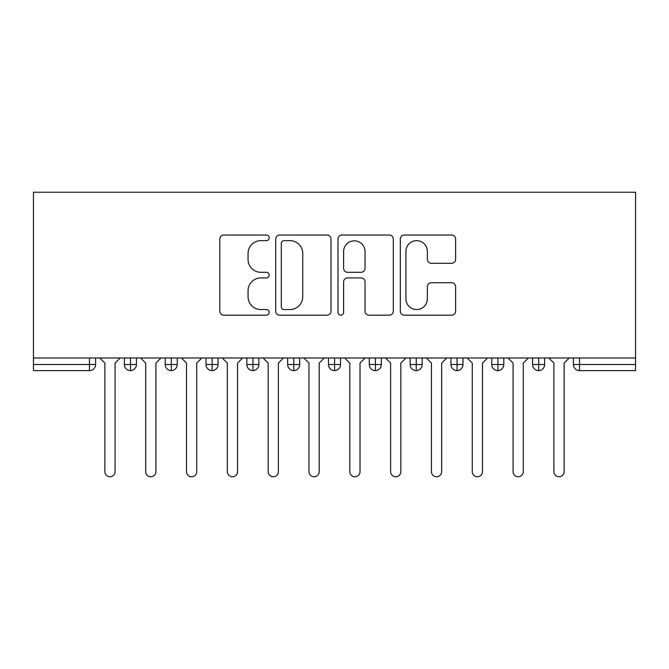 <?xml version="1.0" encoding="UTF-8"?>
<svg xmlns="http://www.w3.org/2000/svg" width="669" height="669" viewBox="0 0 669 669"><rect width="100%" height="100%" fill="white"/><g stroke="black" fill="none" stroke-linecap="round" stroke-linejoin="round"><path stroke-width="1" d="M269.189 237.846A2.801 2.801 0 0 0 266.387 235.036L223.814 235.036A4.006 4.006 0 0 0 219.808 239.042L219.808 311.169A4.006 4.006 0 0 0 223.814 315.174L266.387 315.174A2.801 2.801 0 0 0 269.189 312.373A2.801 2.801 0 0 0 266.387 309.563L260.877 309.563A12.82 12.82 0 0 1 248.057 296.743L248.057 290.731A12.82 12.82 0 0 1 260.877 277.911L266.387 277.911A2.801 2.801 0 0 0 269.189 275.11A2.801 2.801 0 0 0 266.387 272.3L260.877 272.3A12.82 12.82 0 0 1 248.057 259.48L248.057 253.467A12.82 12.82 0 0 1 260.877 240.648L266.387 240.648A2.801 2.801 0 0 0 269.189 237.846M451.6 263.285A4.006 4.006 0 0 0 455.606 259.279L455.606 239.042A4.006 4.006 0 0 0 451.6 235.036L404.319 235.036A4.006 4.006 0 0 0 400.313 239.042L400.313 311.169A4.006 4.006 0 0 0 404.319 315.174L451.6 315.174A4.006 4.006 0 0 0 455.606 311.169L455.606 286.725A4.006 4.006 0 0 0 451.6 282.719L431.363 282.719A4.006 4.006 0 0 0 427.357 286.725L427.357 298.851A10.721 10.721 0 0 1 416.636 309.563A10.721 10.721 0 0 1 405.924 298.851L405.924 251.368A10.721 10.721 0 0 1 416.636 240.648A10.721 10.721 0 0 1 427.357 251.368L427.357 259.279A4.006 4.006 0 0 0 431.363 263.285L451.6 263.285M33.45 357.974L33.45 192.237L635.55 192.237L635.55 357.974L33.45 357.974L33.45 364.505L89.479 364.505L89.479 357.974M330.996 239.042A4.006 4.006 0 0 0 326.99 235.036L279.709 235.036A4.006 4.006 0 0 0 275.703 239.042L275.703 311.169A4.006 4.006 0 0 0 279.709 315.174L326.99 315.174A4.006 4.006 0 0 0 330.996 311.169L330.996 239.042M342.01 235.036L389.291 235.036A4.006 4.006 0 0 1 393.297 239.042L393.297 311.169A4.006 4.006 0 0 1 389.291 315.174L369.062 315.174A4.006 4.006 0 0 1 365.048 311.169L365.048 281.917A4.006 4.006 0 0 0 361.043 277.911L347.621 277.911A4.006 4.006 0 0 0 343.615 281.917L343.615 312.373A2.801 2.801 0 0 1 340.814 315.174A2.801 2.801 0 0 1 338.004 312.373L338.004 239.042A4.006 4.006 0 0 1 342.01 235.036M95.6 357.974L95.6 364.505A6.121 6.121 0 0 1 89.479 370.626L33.45 370.626L33.45 364.505M635.55 370.626L579.521 370.626A6.121 6.121 0 0 1 573.4 364.505L573.4 357.974L573.4 364.505A6.121 6.121 0 0 0 579.521 370.626L579.521 364.505L635.55 364.505L635.55 370.626M635.55 357.974L635.55 364.505M130.497 370.626A6.121 6.121 0 0 1 124.375 364.505L124.375 357.974L124.375 364.505A6.121 6.121 0 0 0 130.497 370.626A6.121 6.121 0 0 0 136.417 364.505L136.417 357.974L136.417 364.505A6.121 6.121 0 0 1 130.497 370.626L130.497 364.505L136.417 364.505M130.497 357.974L130.497 364.505L124.375 364.505M89.479 370.626A6.121 6.121 0 0 0 95.6 364.505A6.121 6.121 0 0 1 89.479 370.626L89.479 364.505L95.6 364.505M171.323 357.974L171.323 364.505L165.201 364.505L165.201 357.974L165.201 364.505A6.121 6.121 0 0 0 171.323 370.626A6.121 6.121 0 0 0 177.243 364.505L177.243 357.974L177.243 364.505A6.121 6.121 0 0 1 171.323 370.626A6.121 6.121 0 0 1 165.201 364.505A6.121 6.121 0 0 0 171.323 370.626L171.323 364.505L177.243 364.505M212.14 357.974L212.14 364.505L206.019 364.505L206.019 357.974L206.019 364.505A6.121 6.121 0 0 0 212.14 370.626A6.121 6.121 0 0 0 218.061 364.505L218.061 357.974L218.061 364.505A6.121 6.121 0 0 1 212.14 370.626A6.121 6.121 0 0 1 206.019 364.505A6.121 6.121 0 0 0 212.14 370.626L212.14 364.505L218.061 364.505M252.957 357.974L252.957 370.626A6.121 6.121 0 0 1 246.836 364.505L246.836 357.974L246.836 364.505A6.121 6.121 0 0 0 252.957 370.626A6.121 6.121 0 0 0 258.878 364.505L258.878 357.974M293.783 357.974L293.783 370.626A6.121 6.121 0 0 1 287.662 364.505A6.121 6.121 0 0 0 293.783 370.626A6.121 6.121 0 0 1 287.662 364.505L287.662 357.974M299.704 357.974L299.704 364.505A6.121 6.121 0 0 1 293.783 370.626A6.121 6.121 0 0 0 299.704 364.505L287.662 364.505M334.6 357.974L334.6 364.505L328.479 364.505L328.479 357.974L328.479 364.505A6.121 6.121 0 0 0 334.6 370.626A6.121 6.121 0 0 0 340.521 364.505L340.521 357.974L340.521 364.505A6.121 6.121 0 0 1 334.6 370.626A6.121 6.121 0 0 1 328.479 364.505A6.121 6.121 0 0 0 334.6 370.626L334.6 364.505L340.521 364.505M375.426 370.626A6.121 6.121 0 0 1 369.296 364.505L369.296 357.974L369.296 364.505A6.121 6.121 0 0 0 375.426 370.626A6.121 6.121 0 0 0 381.338 364.505L381.338 357.974L381.338 364.505A6.121 6.121 0 0 1 375.426 370.626L375.426 364.505L381.338 364.505M416.243 357.974L416.243 364.505L410.122 364.505L410.122 357.974L410.122 364.505A6.121 6.121 0 0 0 416.243 370.626A6.121 6.121 0 0 0 422.164 364.505L422.164 357.974L422.164 364.505A6.121 6.121 0 0 1 416.243 370.626A6.121 6.121 0 0 1 410.122 364.505A6.121 6.121 0 0 0 416.243 370.626L416.243 364.505L422.164 364.505M457.061 357.974L457.061 370.626A6.121 6.121 0 0 1 450.939 364.505L450.939 357.974L450.939 364.505A6.121 6.121 0 0 0 457.061 370.626A6.121 6.121 0 0 0 462.981 364.505L462.981 357.974M497.887 357.974L497.887 370.626A6.121 6.121 0 0 1 491.757 364.505L491.757 357.974L491.757 364.505A6.121 6.121 0 0 0 497.887 370.626A6.121 6.121 0 0 0 503.799 364.505L503.799 357.974M538.704 357.974L538.704 370.626A6.121 6.121 0 0 1 532.583 364.505L532.583 357.974L532.583 364.505A6.121 6.121 0 0 0 538.704 370.626A6.121 6.121 0 0 0 544.625 364.505L544.625 357.974M375.426 357.974L375.426 364.505L369.296 364.505M284.116 240.648A2.801 2.801 0 0 0 281.306 243.449L281.306 306.762A2.801 2.801 0 0 0 284.116 309.563L289.928 309.563A12.82 12.82 0 0 0 302.748 296.743L302.748 253.467A12.82 12.82 0 0 0 289.928 240.648L284.116 240.648M365.048 251.569A10.721 10.721 0 0 0 354.336 240.848A10.721 10.721 0 0 0 343.615 251.569L343.615 268.294A4.006 4.006 0 0 0 347.621 272.3L361.043 272.3A4.006 4.006 0 0 0 365.048 268.294L365.048 251.569M99.781 357.974L104.882 363.075L104.882 471.653A5.101 5.101 0 0 0 109.992 476.763A5.101 5.101 0 0 0 115.093 471.653L115.093 363.075L120.194 357.974M140.607 357.974L145.708 363.075L145.708 471.653A5.101 5.101 0 0 0 150.809 476.763A5.101 5.101 0 0 0 155.91 471.653L155.91 363.075L161.012 357.974M181.424 357.974L186.526 363.075L186.526 471.653A5.101 5.101 0 0 0 191.627 476.763A5.101 5.101 0 0 0 196.728 471.653L196.728 363.075L201.837 357.974M222.242 357.974L227.343 363.075L227.343 471.653A5.101 5.101 0 0 0 232.452 476.763A5.101 5.101 0 0 0 237.554 471.653L237.554 363.075L242.655 357.974M263.068 357.974L268.169 363.075L268.169 471.653A5.101 5.101 0 0 0 273.27 476.763A5.101 5.101 0 0 0 278.371 471.653L278.371 363.075L283.472 357.974M303.885 357.974L308.986 363.075L308.986 471.653A5.101 5.101 0 0 0 314.087 476.763A5.101 5.101 0 0 0 319.188 471.653L319.188 363.075L324.298 357.974M344.702 357.974L349.812 363.075L349.812 471.653A5.101 5.101 0 0 0 354.913 476.763A5.101 5.101 0 0 0 360.014 471.653L360.014 363.075L365.115 357.974M385.528 357.974L390.629 363.075L390.629 471.653A5.101 5.101 0 0 0 395.73 476.763A5.101 5.101 0 0 0 400.831 471.653L400.831 363.075L405.932 357.974M426.345 357.974L431.446 363.075L431.446 471.653A5.101 5.101 0 0 0 436.548 476.763A5.101 5.101 0 0 0 441.657 471.653L441.657 363.075L446.758 357.974M467.163 357.974L472.272 363.075L472.272 471.653A5.101 5.101 0 0 0 477.373 476.763A5.101 5.101 0 0 0 482.474 471.653L482.474 363.075L487.576 357.974M507.988 357.974L513.09 363.075L513.09 471.653A5.101 5.101 0 0 0 518.191 476.763A5.101 5.101 0 0 0 523.292 471.653L523.292 363.075L528.393 357.974M548.806 357.974L553.907 363.075L553.907 471.653A5.101 5.101 0 0 0 559.008 476.763A5.101 5.101 0 0 0 564.118 471.653L564.118 363.075L569.219 357.974M579.521 357.974L579.521 364.505L573.4 364.505A6.121 6.121 0 0 0 579.521 370.626M246.836 364.505A6.121 6.121 0 0 0 252.957 370.626A6.121 6.121 0 0 0 258.878 364.505L246.836 364.505M450.939 364.505A6.121 6.121 0 0 0 457.061 370.626A6.121 6.121 0 0 0 462.981 364.505L450.939 364.505M491.757 364.505A6.121 6.121 0 0 0 497.887 370.626A6.121 6.121 0 0 0 503.799 364.505L491.757 364.505M532.583 364.505A6.121 6.121 0 0 0 538.704 370.626A6.121 6.121 0 0 0 544.625 364.505L532.583 364.505"/></g></svg>
